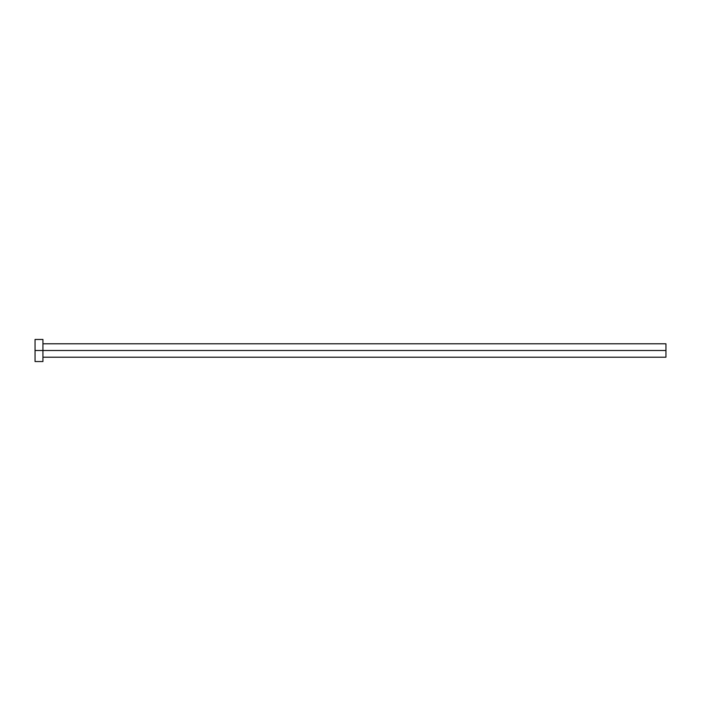 <?xml version="1.0" encoding="UTF-8"?>
<svg xmlns="http://www.w3.org/2000/svg" width="701" height="701" viewBox="0 0 701 701"><rect width="100%" height="100%" fill="white"/><g stroke="black" fill="none" stroke-linecap="round" stroke-linejoin="round"><path stroke-width="0.53" stroke-dasharray="3.5 2.63" d="M42.936 350.5L665.95 350.5L665.95 357.203L665.95 350.5L42.936 350.5L42.936 361.541L42.936 350.5L35.05 350.5L42.936 350.5L42.936 339.459L42.936 350.5M35.05 361.541L35.05 339.459L35.05 361.541M665.95 343.797L665.95 350.5L665.95 343.797"/><path stroke-width="1.05" d="M35.05 361.541L35.05 339.459L35.05 350.5L665.95 350.5L665.95 357.203L665.95 350.5L35.05 350.5L35.05 361.541L42.936 361.541L42.936 339.459L42.936 361.541M665.95 350.5L665.95 343.797L665.95 350.5M42.936 357.203L665.95 357.203M35.05 339.459L42.936 339.459M42.936 343.797L665.95 343.797"/></g></svg>
